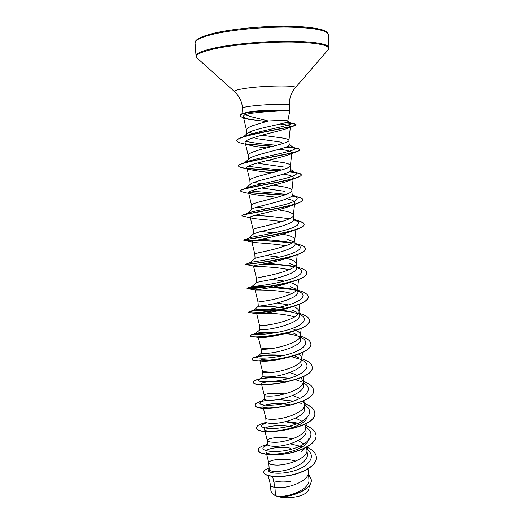 <?xml version="1.0" encoding="UTF-8"?>
<svg xmlns="http://www.w3.org/2000/svg" width="524" height="524" viewBox="0 0 524 524"><rect width="100%" height="100%" fill="white"/><g stroke="black" fill="none" stroke-linecap="round" stroke-linejoin="round"><path stroke-width="0.79" d="M283.15 110.498L283.143 110.387C275.27 110.132 257.887 111.121 248.396 112.372L247.996 112.64L250.099 113.459L244.859 114.677L251.337 116.787L268.321 120.978C280.294 120.337 286.792 120.323 287.8 120.926L289.752 111.199C289.654 110.78 287.453 110.544 283.15 110.498L283.314 110.61C275.513 110.341 257.965 111.337 248.409 112.588L241.865 113.983L240.13 115.306C239.881 114.894 240.542 114.343 242.114 113.669C243.719 113.302 241.734 113.4 247.983 112.424L249.817 111.71L242.684 113.479M283.143 110.387C274.681 109.922 259.125 110.498 250.23 111.658L249.817 111.71M283.314 110.61C274.917 110.911 259.4 112.26 250.511 113.407L250.099 113.459M281.814 142.273L255.725 138.526M268.321 120.978L252.896 125.57C248.618 127.188 246.477 128.694 246.483 130.09L246.784 134.589L247.354 133.384C248.311 132.487 250.269 131.563 253.23 130.6C265.399 126.612 288.888 122.917 287.827 121.365L287.8 120.926M244.898 162.519L249.031 158.765L248.481 159.84L248.179 155.379C248.186 154.194 250.328 152.87 254.592 151.403C266.5 147.329 289.53 142.921 288.94 140.458L288.947 140.36C288.731 139.404 286.268 138.578 281.545 137.877L261.712 135.212M254.933 134.026L254.428 133.921M252.869 133.555L248.952 132.303M268.19 475.654L270.554 485.231C270.816 486.193 272.284 486.914 274.943 487.379L275.493 495.658L277.34 496.333C289.045 497.551 310.287 489.069 308.911 479.742L308.44 471.679L307.758 469.098M272.65 476.46L274.943 487.379L276.672 487.562C287.656 488.787 308.105 481.517 308.4 472.864L308.44 471.679M295.706 461.113C283.418 457.426 268.216 459.993 268.779 462.849L269.238 469.746C269.415 470.768 271.543 471.325 275.617 471.43C287.224 471.947 308.819 463.295 307.398 454.053L306.579 447.234M268.779 462.849L268.799 463C269.146 464.1 271.275 464.775 275.192 465.024C286.242 465.928 306.861 458.801 307.097 450.516L307.13 449.441M292.595 438.876C280.523 435.948 266.808 438.208 267.279 440.52L267.548 444.496C267.725 445.538 269.86 446.147 273.967 446.317C285.685 447.011 307.378 439.263 306.042 430.99L305.813 426.995L304.896 424.217M304.058 444.018L298.123 440.592M267.279 440.52L267.299 440.625C267.607 441.588 269.742 442.132 273.698 442.269C284.807 442.852 305.603 435.87 305.78 427.964L305.813 426.995M276.083 407.652C268.013 408.307 263.651 407.96 262.983 406.591L265.773 417.975L266.041 421.99C266.212 422.868 268.347 423.34 272.46 423.392C284.165 423.746 306.055 416.2 304.713 408.373L304.477 404.338L303.069 401.03M302.073 421.316L295.588 418.132M265.779 418.054C266.054 418.866 268.19 419.279 272.192 419.298C283.366 419.547 304.333 412.722 304.451 405.203L304.477 404.338M284.853 393.871C272.421 392.941 265.55 393.393 264.247 395.227L264.515 399.275C264.666 399.989 266.808 400.31 270.941 400.238C282.724 400.225 304.693 392.928 303.37 385.546L303.134 381.472L300.907 377.516M299.925 398.417L292.772 395.476M264.247 395.227L264.253 395.273C264.489 395.928 266.631 396.209 270.666 396.111C281.905 396.013 303.049 389.358 303.108 382.238L303.134 381.472M279.816 371.13C269.264 370.684 263.565 371.058 262.707 372.256L262.983 376.35C263.113 376.894 265.255 377.064 269.401 376.867C281.25 376.474 303.285 369.453 302.014 362.497L301.772 358.39C301.654 356.831 300.671 355.403 298.818 354.1M295.805 374.542L289.608 372.623M259.878 360.597L262.714 372.282C262.91 372.78 265.052 372.918 269.126 372.702C280.432 372.25 301.759 365.765 301.752 359.064L301.772 358.39M273.515 348.25C265.701 348.172 261.581 348.447 261.155 349.076L261.43 353.202C261.568 353.569 263.71 353.595 267.856 353.268C279.672 352.514 301.903 345.735 300.645 339.231L300.403 335.085C300.252 333.329 298.87 331.757 296.257 330.369M258.306 337.279L261.155 349.082C261.319 349.416 263.461 349.41 267.574 349.063C278.945 348.244 300.449 341.956 300.383 335.668L300.403 335.085M276.888 332.478C266.939 332.111 260.127 332.386 256.446 333.303L255.273 333.736L259.865 329.832L266.29 329.445C278.139 328.306 300.534 321.769 299.263 315.743L299.021 311.557C298.811 309.599 296.898 307.896 293.276 306.461M265.295 325.286L259.59 325.673L266.009 325.194C277.445 324.009 299.132 317.911 299.001 312.062L299.021 311.557M286.078 308.426C273.489 305.747 258.024 306.239 258.286 306.245L264.705 305.387C276.665 303.841 299.073 297.599 297.868 292.032L297.619 287.8C297.35 285.724 294.894 283.975 290.263 282.547L289.89 282.429M288.442 304.922L277.039 302.957M278.919 309.959C265.727 309.219 257.408 309.284 253.963 310.162L258.286 306.245L258.005 302.04L264.423 301.09C275.932 299.525 297.802 293.637 297.606 288.233L297.619 287.8M253.505 266.022L245.389 264.423C244.904 264.666 276.331 261.528 294.383 255.666L287.617 258.031C273.705 262.865 252.516 265.557 253.505 266.022L256.406 278.185L256.688 282.429L263.113 281.093C275.054 279.154 297.639 273.194 296.46 268.091L296.211 263.821C295.949 261.921 293.492 260.317 288.848 259.007L286.523 258.398M289.72 282.384L289.346 282.272M284.362 281.087L271.687 279.358M256.406 278.185L262.825 276.757C274.399 274.799 296.453 269.126 296.198 264.181L296.211 263.821M295.025 243.726L298.687 245.35C304.005 248.599 295.471 253.243 280.779 256.773C266.133 260.323 251.029 262.118 250.354 262.498L255.136 258.267L261.502 256.557C273.443 254.225 296.23 248.514 295.038 243.922L294.783 239.606C294.534 237.889 292.078 236.429 287.414 235.237L282.685 234.195M279.534 257.068L266.185 255.542M255.077 258.319L254.795 254.094C254.854 253.708 256.996 253.066 261.214 252.182C272.847 249.817 295.097 244.374 294.776 239.9L294.783 239.606M248.841 238.073L253.583 233.842L259.871 231.778C271.904 229.021 294.757 223.61 293.597 219.51L293.348 215.161C293.106 213.622 290.643 212.318 285.966 211.244L278.205 209.803M280.104 233.743L279.528 233.652M273.967 232.872L261.188 231.457M286.792 198.773C292.058 199.808 294.698 201.092 294.691 202.631C294.488 203.895 292.399 205.257 288.423 206.718C275.46 211.467 248.684 215.731 250.23 217.401L253.164 229.774C253.21 229.191 255.352 228.385 259.583 227.357C271.288 224.586 293.728 219.386 293.342 215.397L293.348 215.161M247.433 213.268L252.051 209.122C252.804 208.467 254.867 207.674 258.227 206.757C270.299 203.567 293.263 198.472 292.15 194.869L291.894 190.467C291.658 189.125 289.202 187.978 284.506 187.022L273.122 185.208M273.81 209.187L273.148 209.102M267.947 208.46L257.107 207.078M251.527 205.284L251.52 205.218C251.553 204.439 253.695 203.463 257.939 202.29C269.709 199.094 292.34 194.149 291.888 190.651L291.894 190.467M284.768 191.339L261.908 188.031M249.869 180.518L250.151 184.834L250.538 184.101C251.415 183.321 253.426 182.45 256.57 181.481C268.609 177.885 291.789 173.058 290.682 169.979L290.427 165.538C290.204 164.385 287.742 163.396 283.032 162.571L267.712 160.39M262.085 183.793L253.852 182.404M249.856 180.42C249.876 179.437 252.018 178.291 256.275 176.974C268.111 173.346 290.944 168.656 290.42 165.676L290.427 165.538M283.294 166.92L258.823 163.436M249.038 158.772C250 157.901 251.952 156.964 254.893 155.956C266.985 151.908 290.316 147.382 289.202 144.847L288.947 140.36M260.349 159.375L259.734 159.276M300.907 445.695L302.42 446.684M298.353 357.702L294.685 355.901M297.442 335.026L293.309 333.048M295.15 329.819L293.06 328.974M296.505 312.101L291.914 309.985M295.523 288.914L290.512 286.7M294.481 265.458L289.097 263.199M293.394 241.741L287.669 239.468M311.263 479.761L311.269 479.853C312.599 489.652 290.086 497.983 278.447 496.621L287.368 497.8C299.748 497.211 306.92 494.315 308.878 489.121M290.892 481.726C283.864 480.763 278.198 480.993 273.901 482.394M275.493 495.658L272.29 493.687L270.947 490.962M307.13 449.468C316.856 456.24 308.76 466.832 293.342 471.05C277.936 475.425 265.118 472.452 269.212 469.321M306.763 447.129C312.808 449.874 316.031 453.286 316.417 457.373C316.994 464.808 304.516 472.504 290.139 475.216C275.735 478.012 263.782 475.674 263.755 472.268C263.755 470.683 265.544 469.281 269.126 468.063M308.584 474.154L311.263 479.67C312.651 489.848 288.541 498.206 277.379 496.346L277.34 496.333M316.424 457.465L316.431 457.557C317.007 464.991 304.529 472.694 290.152 475.412C275.748 478.202 263.795 475.858 263.769 472.452L263.762 472.36M278.447 496.621L277.379 496.346M304.732 448.61L301.719 451.406M244.859 114.677L243.26 116.249C243.588 117.343 245.736 118.444 249.693 119.544M280.235 124.005C286.844 124.725 290.224 125.596 290.388 126.618L287.8 128.282C278.034 131.727 242.704 138.506 245.206 142.738C245.468 143.674 246.981 144.506 249.758 145.233C254.068 146.281 259.694 147.165 266.644 147.892M279.063 149.288C287.27 150.165 291.514 151.292 291.796 152.661C291.685 153.322 290.532 154.063 288.344 154.881C277.484 158.818 244.695 164.641 246.909 167.857C247.092 168.518 248.173 169.114 250.158 169.638C255.385 170.785 262.681 171.8 272.048 172.691M283.314 174.132C289.838 175.082 293.152 176.293 293.257 177.767C293.099 178.704 291.521 179.739 288.501 180.859C276.377 185.313 246.706 190.343 248.573 192.747L250.747 193.926C256.655 195.007 265.471 196.12 277.203 197.266M250.23 217.401L251.513 218.089C255.516 219.183 270.233 219.87 281.781 221.632M291.691 243.149C273.613 240.221 245.173 240.765 243.804 240.261L243.693 240.182C242.055 239.75 278.29 235.577 295.687 229.709L288.141 232.44C274.537 237.333 250.636 240.791 251.874 241.826L252.489 242.154C255.548 242.985 273.233 243.405 285.704 245.802M253.668 266.12C255.214 266.585 275.958 266.605 289.045 269.762M264.456 287.276C253.446 287.473 247.636 287.859 247.027 288.442L247.439 288.567C249.869 289.13 275.408 286.818 292.595 281.558L286.805 283.471C272.899 288.069 254.402 290.014 255.136 289.995C254.592 290.008 278.362 289.477 291.927 293.519M276.646 310.378C261.561 309.618 248.402 311.204 248.664 312.219L250.105 312.684C254.716 313.359 274.609 311.714 290.145 307.372L285.652 308.76C272.991 312.658 258.07 314.046 256.898 313.784L256.734 313.745C255.948 313.149 281.211 312.278 294.455 317.066M274.609 332.884C259.59 333.009 251.481 333.971 250.295 335.779C250.334 336.238 251.454 336.572 253.662 336.775C261.162 337.404 272.205 336.185 286.779 333.113L284.047 333.893C271.655 336.768 263.336 337.973 259.092 337.502L258.312 337.273C258.522 336.716 262.079 336.356 268.989 336.192M283.124 355.632C266.88 354.375 251.5 356.955 251.906 359.11C252.018 360.021 254.35 360.597 258.895 360.826C264.908 361.082 272.506 360.407 281.696 358.796L281.755 358.868C272.716 360.741 266.127 361.501 261.98 361.147L259.891 360.591C260.788 359.209 267.338 358.737 279.541 359.182M266.375 384.701L277.903 383.699L266.375 384.701C263.277 384.609 261.627 384.275 261.437 383.699C260.828 382.192 272.991 380.332 285.547 382.068M262.983 406.591C262.151 404.508 276.633 402.196 289.969 404.751M307.116 416.285C306.861 428.488 264.338 434.638 264.528 429.28C263.467 426.595 279.94 423.851 293.695 427.276M308.42 438.955C308.112 451.786 266.022 457.825 266.041 451.767C265.079 449.016 277.89 446.094 290.696 448.216M302.263 446.789L290.263 443.828M267.79 444.987L264.109 446.658C258.384 450.581 273.954 453.987 291.541 449.206C309.186 444.588 316.797 433.61 305.826 427.263M302.859 425.698L302.289 425.449M299.787 424.492L285.239 421.696M266.978 422.77L262.275 424.623C257.323 428.069 273.292 430.63 290.63 425.848C308.027 421.217 315.356 411.019 304.568 405.091L304.523 405.059M302.099 403.821L299.184 402.674M293.46 401.102L278.106 399.504M267.476 400.198C263.958 400.768 261.627 401.476 260.48 402.321C256.347 405.229 272.231 407.01 289.196 402.412C306.226 397.945 313.856 388.657 303.887 383.051L303.2 382.618M301.313 381.721L295.556 379.723M289.117 378.367L277.989 377.346C272.716 377.228 268.249 377.45 264.594 378.027C261.555 378.518 259.596 379.088 258.718 379.743C255.365 382.101 271.137 383.162 287.742 378.747C304.411 374.444 312.324 366.021 303.16 360.754L301.87 360.034M300.462 359.366L291.2 356.608M283.759 355.482L282.384 355.344C272.375 354.637 264.803 354.84 259.675 355.953L256.983 356.877C254.369 358.685 270.017 359.091 286.274 354.859C302.59 350.707 310.752 343.115 302.374 338.216L300.527 337.207M299.525 336.755C295.811 335.229 291.265 334.102 285.894 333.356M255.273 333.736C253.38 334.993 268.871 334.79 284.787 330.729C300.756 326.74 309.14 319.922 301.536 315.409L299.171 314.164M298.307 313.804L287.1 310.961L280.726 310.129M253.596 310.293C252.378 311.014 267.705 310.254 283.288 306.363C298.922 302.525 307.49 296.446 300.638 292.327L297.802 290.905M296.466 290.407L288.613 288.436L274.504 286.739M269.971 286.484L251.939 286.562C251.369 286.746 266.526 285.482 281.774 281.755C297.075 278.067 305.813 272.683 299.689 268.976L296.42 267.43M294.423 266.775L289.759 265.648L267.45 263.192M259.282 262.878L257.959 262.845M290.617 242.573L292.097 242.907L290.617 242.573C280.916 240.85 270.888 239.796 260.533 239.409M250.963 238.82L250.158 238.734M243.85 240.071L249.044 237.994C251.284 237.038 266.297 234.791 280.144 231.451C295.169 227.835 300.999 224.501 297.632 221.436L293.584 219.792M289.353 218.809C277.596 217.087 266.166 215.921 255.044 215.318M242.042 215.593L248.009 213.052C251.612 211.572 266.382 209.004 279.449 205.899C293.564 202.618 299.25 199.729 296.519 197.24L291.96 195.59L296.754 196.723L291.776 195.865M286.032 194.489C275.277 192.891 259.328 192.066 251.134 190.919M242.409 189.465L247.243 187.657C257.572 183.832 304.018 176.339 295.353 172.737L290.027 171.112M281.919 169.959C268.648 168.846 257.415 167.608 248.212 166.246M244.282 163.082L244.878 162.695M278.755 170.889C264.312 169.848 247.4 169.075 241.269 167.503C239.534 167.064 238.636 166.573 238.577 166.016L238.564 165.807C238.531 165.237 239.409 164.602 241.204 163.894L246.719 161.824C259.053 157.095 301.136 150.598 294.121 147.938L287.604 146.379M276.868 145.233C264.024 144.336 253.668 143.032 245.802 141.329M243.594 136.993L244.61 136.456M236.835 140.701L236.822 140.596C236.796 139.712 238.197 138.736 241.02 137.668L246.483 135.644C260.854 130.234 296.152 124.928 290.381 123.002L287.021 122.066M266.775 444.614C261.083 446.166 258.221 447.987 258.181 450.096C258.24 453.889 271.936 456.253 287.755 453.326C303.573 450.463 316.679 442.688 316.064 435.483C315.605 431.324 312.062 427.925 305.433 425.291M298.837 423.248L286.346 421.42M266.428 422.508C259.989 423.909 256.727 425.612 256.636 427.617C255.312 436.741 317.577 428.652 314.78 412.892C314.341 409.008 310.856 405.831 304.32 403.362M262.052 401.063C257.422 402.229 255.09 403.513 255.064 404.934C253.655 412.971 316.234 404.823 313.49 390.085C313.064 386.463 309.605 383.496 303.108 381.184M277.989 377.346L266.041 377.902C257.913 378.937 253.727 380.319 253.485 382.035C251.985 388.972 314.878 380.758 312.18 367.062C311.767 363.682 308.308 360.925 301.798 358.776M283.726 355.488L282.705 355.416C272.421 354.853 264.076 355.193 257.677 356.451C253.852 357.23 251.92 358.056 251.893 358.92C250.295 364.73 313.516 356.451 310.856 343.816C310.463 340.692 306.998 338.137 300.468 336.153M287.152 333.546L285.776 333.388M275.558 332.72C265.439 332.576 257.985 333.074 253.197 334.207C251.251 334.679 250.276 335.137 250.282 335.583C248.592 340.246 312.14 331.895 309.527 320.354C309.14 317.485 305.669 315.14 299.119 313.326M289.392 311.361L279.764 310.372M277.465 310.228C263.893 309.802 254.723 310.188 249.935 311.4L248.651 312.022C246.876 315.514 310.745 307.097 308.178 296.669C307.804 294.056 304.333 291.927 297.763 290.283M296.781 290.041L288.613 288.436M291.095 288.934L272.238 287.224M265.845 287.087C255.751 287.165 249.601 287.493 247.393 288.062L247.014 288.239C245.153 290.532 309.337 282.05 306.822 272.755C306.461 270.404 302.983 268.491 296.401 267.024M294.586 266.637L289.759 265.648M292.405 266.238C283.098 264.81 273.469 264.044 263.52 263.952M249.555 264.044L245.356 264.227C243.405 265.301 307.909 256.747 305.446 248.612C305.106 246.535 301.66 244.852 295.104 243.562L295.019 243.542M291.953 242.992C279.685 241.368 267.626 240.516 255.778 240.444M243.784 239.887C244.904 239.455 306.54 230.933 304.064 224.233C303.835 222.667 301.176 221.364 296.08 220.316L293.591 219.752M294.016 219.916L293.578 219.838M242.573 215.056C247.583 213.111 305.125 204.897 302.662 199.611C302.518 198.485 300.553 197.522 296.754 196.723M284.552 195.026L248.573 192.524M242.448 191.954L240.3 190.978L241.715 189.721C250.151 186.426 303.632 178.749 301.248 174.754C301.169 173.988 299.787 173.32 297.108 172.756L289.353 171.61M279.312 170.732L247.158 168.289M241.204 163.894C252.62 159.427 302.073 152.471 299.826 149.648C299.78 149.176 298.896 148.757 297.167 148.397L285.953 147.113M273.004 146.242L246.28 143.917M241.02 137.668C255.293 132.271 298.182 126.382 295.981 124.516L294.226 123.723L285.18 122.734M266.84 121.365C258.882 120.73 252.254 119.839 246.935 118.679M258.194 450.188L258.194 450.28C258.253 454.079 271.949 456.45 287.768 453.515C303.586 450.66 316.686 442.878 316.077 435.667L316.07 435.575M256.642 427.715L256.642 427.807C255.326 436.937 317.59 428.855 314.793 413.082C314.354 409.205 310.883 406.028 304.365 403.559M267.862 400.225C259.577 401.43 255.312 403.061 255.077 405.124C253.668 413.167 316.241 405.026 313.496 390.275L313.49 390.177M286.857 378.046C269.952 376.304 253 379.415 253.498 382.225C251.998 389.168 314.885 380.961 312.193 367.252L312.186 367.16M281.696 358.796C297.868 355.894 311.61 349.528 310.87 344.013L310.863 343.914M291.364 334.312L285.292 333.526M286.779 333.113C301.339 329.517 308.931 325.332 309.533 320.55L309.527 320.452M292.798 312.094L279.148 310.516M290.145 307.372C301.883 304.09 307.896 300.586 308.191 296.866L308.184 296.767M293.872 289.615L271.432 287.388M292.595 281.558C301.962 278.709 306.704 275.84 306.828 272.952L306.822 272.853M294.396 266.795C284.303 265.072 273.692 264.188 262.563 264.129M294.383 255.666C301.732 253.302 305.42 251.016 305.459 248.808L305.453 248.71M295.687 229.709C301.28 227.829 304.077 226.073 304.071 224.436C303.737 222.615 300.226 221.141 293.532 220.028M243.09 216.157L242.009 215.698C240.11 214.401 280.661 209.168 296.558 203.692C300.658 202.284 302.695 200.993 302.675 199.821C302.335 198.236 298.647 196.978 291.626 196.042M284.106 195.177L248.573 192.727L251.52 205.251M240.3 190.978C238.158 188.686 283.104 182.437 297.043 177.623C299.879 176.64 301.287 175.75 301.261 174.964C300.881 173.608 296.82 172.547 289.078 171.78M238.577 166.016C236.219 162.591 285.626 155.412 297.16 151.521C298.962 150.899 299.852 150.342 299.839 149.857C299.355 148.737 294.586 147.873 285.514 147.277M272.382 146.406L246.784 144.192M249.765 145.24L241.053 143.137C238.348 142.469 236.94 141.69 236.835 140.805C235.322 136.116 286.255 128.498 294.396 125.727L295.995 124.732C295.628 123.972 291.835 123.356 284.624 122.891M266.251 121.516L248.782 119.282M247.171 118.935L246.129 118.679C242.704 117.861 240.706 116.806 240.143 115.522M273.207 494.433C276.384 496.556 281.106 497.682 287.368 497.8M195.039 43.007C194.915 40.086 201.209 37.099 213.923 34.053C232.276 29.796 262.937 26.855 287.728 27.091C313.634 27.674 327.166 30.182 328.312 34.617L328.967 47.677C327.841 43.715 314.367 41.56 288.547 41.206C263.834 41.154 233.252 43.977 214.919 47.913C202.225 50.717 195.93 53.428 196.028 56.042L195.039 43.007L195.603 41.003L197.332 39.28C199.454 37.558 205.146 35.494 214.414 33.097C235.682 28.093 273.679 25.119 299.132 26.554C313.653 27.582 322.62 29.226 326.033 31.479C327.664 32.743 328.417 33.791 328.312 34.617M197.214 58.131L197.024 57.961C194.286 55.092 200.338 52 215.187 48.673C234.536 44.533 267.567 41.671 292.733 42.044C318.861 42.791 330.69 45.346 328.214 49.708L328.05 49.898M242.848 113.42L242.488 108.088C241.957 101.584 239.311 96.115 234.549 91.674C233.822 90.77 236.92 89.755 243.843 88.628C262.688 85.497 299.007 85.052 295.209 87.855L328.214 49.708L328.967 47.677M242.488 108.088C242.547 107.564 245.009 106.975 249.876 106.3C263.729 104.335 290.42 103.588 289.399 105.134C289.11 98.617 291.049 92.859 295.209 87.855M214.578 33.091C231.726 29.102 259.701 26.259 283.432 26.2C308.328 26.423 322.777 28.506 326.786 32.462M234.549 91.674L197.024 57.961L196.028 56.042M259.865 329.838L259.59 325.673L256.721 313.745M253.446 233.973L253.164 229.774M251.795 209.351L251.52 205.218M309.291 485.63L308.885 489.121M270.921 490.962L270.528 485.132M243.234 116.249L246.49 130.188M290.388 126.618L288.94 140.458M245.206 142.738L248.186 155.451M291.796 152.661L290.42 165.676M246.896 167.863L249.856 180.472M293.257 177.767L291.888 190.651M294.704 202.631L293.342 215.397M295.883 229.643L294.776 239.9M251.874 241.826L254.795 254.107M297.232 254.69L296.198 264.181M298.562 279.495L297.606 288.233M247.439 288.567L255.129 289.995L258.005 302.04M299.885 304.064L299.001 312.062M301.195 328.397L300.383 335.668M302.492 352.501L301.752 359.064M303.769 376.383L303.108 382.238M261.437 383.699L264.253 395.273M305.04 400.035L304.451 405.203M306.298 423.471L305.78 427.964M264.515 429.28L267.299 440.625M307.542 446.684L307.097 450.516M266.035 451.767L268.799 463M308.924 468.371L308.4 472.864M289.752 111.199L289.399 105.134M264.594 378.027L266.041 377.902M259.675 355.953L257.677 356.451M285.862 333.362L286.838 333.506M256.446 333.303L253.197 334.207M287.1 310.961L289.025 311.295M253.963 310.162L249.935 311.4M251.972 286.556L247.393 288.062M250.354 262.498L245.37 264.43M291.691 171.459L297.108 172.756M291.58 147.067L297.167 148.397M288.449 122.347L294.226 123.723M267.515 444.044L264.109 446.658M262.275 424.623L266.022 421.682M260.48 402.321L264.502 399.085M258.718 379.743L262.976 376.245M303.16 360.754L301.863 359.936M256.983 356.877L261.43 353.156M302.374 338.216L300.514 337.011M301.536 315.409L299.152 313.837M300.638 292.327L297.776 290.414M251.939 286.562L256.701 282.403M299.689 268.976L296.381 266.742M298.687 245.35L294.973 242.815M297.632 221.436L293.551 218.626M296.519 197.24L292.11 194.175M246.123 188.083L250.531 184.101M295.353 172.737L290.656 169.462M294.121 147.938L289.189 144.48M290.381 123.002L287.82 121.214M247.348 133.378L243.686 136.692M249.693 119.564L246.129 118.679M287.8 128.282L294.396 125.727M288.344 154.888L297.16 151.521M250.158 169.638L241.269 167.503M288.501 180.859L297.043 177.623M250.747 193.926L241.78 191.804M288.429 206.718L296.558 203.692M251.513 218.095L242.619 216.052M252.483 242.16L243.804 240.261M256.898 313.791L250.105 312.684M259.092 337.502L253.662 336.775M261.98 361.147L258.895 360.826"/></g></svg>
